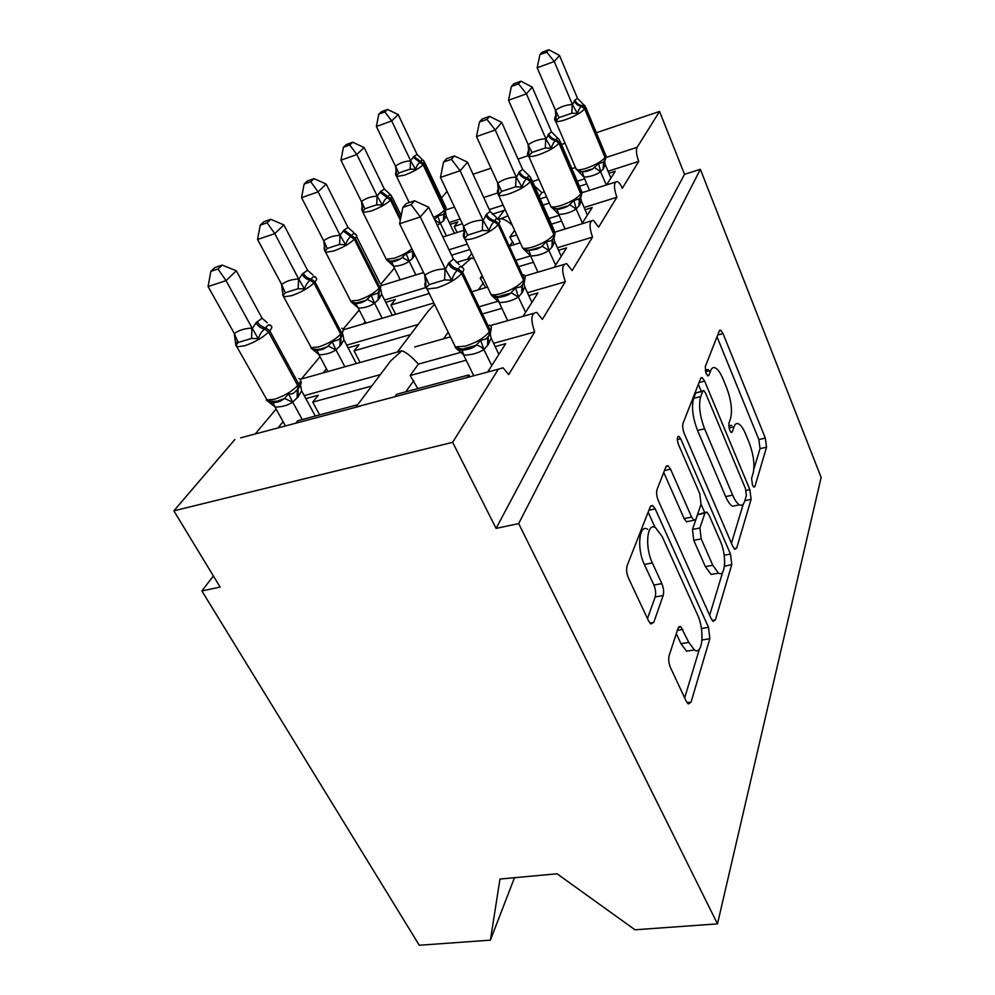 <?xml version="1.0" encoding="UTF-8"?>
<svg xmlns="http://www.w3.org/2000/svg" width="995" height="995" viewBox="0 0 995 995"><rect width="100%" height="100%" fill="white"/><g stroke="black" fill="none" stroke-linecap="round" stroke-linejoin="round"><path stroke-width="1.49" d="M752.456 485.075L753.911 487.164L754.931 486.418L766.548 447.215L765.329 438.086L723.042 333.623L720.591 330.104L719.348 330.837L705.281 366.645L706.127 373.461L707.868 375.911L708.888 375.326L710.741 370.488C711.786 367.926 713.266 367.043 715.218 367.851C717.868 369.182 720.455 372.851 722.979 378.859L726.686 387.888C731.201 400.127 732.507 410.313 730.566 418.447L728.837 423.472L729.696 430.25L731.288 432.514L732.32 431.855L734.024 426.805C735.031 423.945 736.536 422.962 738.526 423.845C740.939 425.101 743.302 428.484 745.616 434.007L749.198 442.725C753.576 454.591 754.906 464.727 753.153 473.11L751.586 478.334L752.456 485.075M669.2 655.431C668.292 659.212 668.739 663.317 670.543 667.732L686.289 701.288L688.266 703.962L691.04 702.147L709.833 638.703L708.502 627.323L655.207 508.893L652.658 505.497L650.282 506.729L627.173 565.57C626.116 569.215 626.539 573.356 628.454 578.02L648.591 620.967L650.879 623.989L653.752 622.41L663.155 595.557C664.063 592.013 663.628 588.02 661.849 583.605L652.347 562.909C644.586 546.976 647.036 521.89 655.518 527.673L662.135 536.492L697.483 614.761C704.858 629.984 702.756 655.941 694.386 649.934L688.826 642.397L680.717 626.527L678.13 628.094L669.2 655.431M700.368 169.337L518.656 523.594L717.482 923.87L821.136 477.426L700.368 169.337L684.523 174.312L659.548 111.452L637.123 147.31C635.855 150.344 636.39 155.033 638.74 161.389L622.31 188.304C620.656 184.473 618.965 182.209 617.223 181.513C613.691 182.222 613.567 187.47 616.85 197.259L598.617 227.158L593.318 220.305C589.227 220.94 588.965 226.561 592.522 237.133L572.137 270.565L566.665 263.663C561.876 264.21 561.429 270.23 565.322 281.747L542.374 319.345L536.778 312.455C531.119 312.84 530.41 319.345 534.676 331.969L508.681 374.593L503.035 367.777L498.346 369.22L452.625 442.327L173.864 510.845L220.119 587.075L201.873 590.955L213.378 575.968M732.793 546.392L734.882 549.327L736.673 548.083L751.101 499.353L749.844 489.615L704.659 381.135L702.147 377.615L700.642 378.473L683.092 423.161C682.309 425.972 682.719 429.467 684.324 433.658L732.793 546.392M731.798 564.551L715.405 619.91L713.179 621.402L711.126 618.579L658.367 500.746C656.625 496.331 656.202 492.525 657.11 489.341L665.941 466.842L668.018 465.747L670.568 469.192L691.612 517.077L693.938 520.261L695.978 519.054L701.04 504.328L699.771 493.669L678.49 444.554C676.849 439.38 676.998 436.656 678.938 436.37L680.729 438.807L730.492 554.053L731.798 564.551L724.459 566.292M466.182 360.24L410.164 375.525L418.397 364.095L461.493 352.193M493.582 343.325L534.676 331.969M487.786 371.856L505.671 343.698L495.149 346.596M467.376 377.304L468.931 374.928L396.669 394.269L394.978 396.632M410.164 375.525L417.788 388.622M469.777 376.657L468.931 374.928M356.533 406.171L390.674 360.899L401.806 350.787C405.91 352.019 411.433 356.446 418.397 364.095M300.279 379.306L401.806 350.787M304.209 395.637L380.339 374.617M355.837 407.079L498.346 369.22M240.653 437.837L360.352 406.06M480.436 306.385L498.395 301.174M527.449 292.729L565.322 281.747M483.831 313.537L501.89 308.338M523.059 316.335L537.922 292.953L528.768 295.602M397.925 351.285L428.086 311.286L434.131 304.731M346.708 345.19L418.161 324.457M516.927 260.006L530.571 255.877M557.411 247.755L592.522 237.133M482.973 277.381L480.237 278.202L482.127 275.578M519.825 266.324L533.457 262.232M554.178 267.356L566.565 247.867L558.543 250.28M480.237 278.202L485.597 287.679M461.73 266.648L471.406 258.016L474.267 258.874M456.319 262.481L471.406 258.016M384.592 300.017L425.238 287.729M548.942 218.527L559.09 215.343M584.115 207.507L616.85 197.259M516.703 234.957L509.826 237.096L514.639 230.405M551.429 224.161L561.578 221.002M581.839 223.838L592.199 207.532L585.085 209.758M509.826 237.096L514.141 244.683M497.898 219.236L500.895 218.701C503.98 218.925 507.798 221.164 512.363 225.405M448.994 249.82L467.302 244.086M357.628 404.729L297.754 420.748L295.863 423.099M283.102 421.681L278.053 427.85M305.851 398.647L318.3 395.226L312.741 402.129L371.732 386.023M276.1 409.069L255.242 433.944M312.741 402.129L319.669 414.89M326.447 368.834L323.164 372.839M348.088 347.84L358.996 344.68L354.046 350.837L410.5 334.606M320.004 356.732L301.323 379.02M354.046 350.837L359.854 362.006M365.165 321.621L363.299 323.897M385.774 302.368L395.413 299.458L390.973 304.98L429.243 293.5M359.195 310.005L343.076 329.221M390.973 304.98L395.662 314.308M399.953 279.197L399.244 280.068M451.568 255.217L469.864 249.521M394.406 268.028L381.023 283.985M539.141 196.376L541.815 192.644L544.377 191.824M577.262 181.214L584.625 178.839M608.069 171.277L638.74 161.389M540.223 198.851L546.578 196.811M579.438 186.276L586.789 183.913M606.577 184.896L615.246 171.252L608.915 173.292M449.267 222.507L460.001 219.049M489.279 209.597L503.147 205.132M450.15 224.385L457.849 221.91L454.217 226.425L462.252 223.85M492.226 214.236L504.166 210.405M454.217 226.425L457.078 232.482M441.457 197.943L447.029 191.426M173.864 510.845L234.82 439.566M518.656 523.594L496.082 528.395L452.625 442.327M496.082 528.395L684.523 174.312M717.482 923.87L635.009 929.79L557.038 873.784L499.975 879.045L490.398 940.151L514.477 877.714M490.398 940.151L419.293 945.25L201.873 590.955M473.035 174.237L490.858 168.23M518.047 159.088L527.959 155.742M561.478 144.462L565.073 143.255M596.353 132.721L659.548 111.452M500.895 218.701L506.741 216.375M541.815 192.644L534.514 185.941M731.81 425.387L728.663 425.86M708.428 369.543L705.194 370.078M753.862 469.08L760.043 448.646L758.837 439.529L717.009 336.783M701.239 391.271L698.341 384.331M731.437 543.233L743.277 504.092M746.387 495.522L745.504 488.657L705.567 393.062L703.826 390.637L702.756 391.259L700.704 396.595C698.428 405.077 699.734 415.823 704.609 428.82L732.656 495.124C734.882 500.298 737.171 503.532 739.496 504.826C741.835 505.933 743.551 504.751 744.646 501.281L746.387 495.522M702.98 390.848L695.766 392.95L702.756 391.259M736.399 505.46L732.544 506.244C730.193 504.95 727.892 501.729 725.654 496.58L697.532 430.449C692.644 417.49 691.351 406.768 693.677 398.286L695.766 392.95M722.743 571.963L709.646 615.283M663.74 472.438L684.137 518.594L686.475 521.766L688.08 521.442M701.077 504.241L704.647 512.45M712.768 565.247L718.452 573.12C725.629 577.871 726.823 555.198 720.33 541.118L709.087 515.149L706.811 512.015L704.895 513.196L699.908 527.997L701.189 538.88L712.768 565.247L705.356 566.615L711.089 574.476L715.106 573.729M705.343 512.313L697.57 514.689L704.895 513.196M705.356 566.615L693.751 540.335L692.483 529.477L697.57 514.689M724.584 565.894L724.634 560.085M691.575 650.382L686.55 651.19L680.953 643.678L676.314 633.641M647.658 529.265C639.113 523.507 636.576 548.556 644.362 564.439L652.347 562.909M647.471 618.567L655.17 596.988C656.103 593.443 655.668 589.475 653.889 585.06L644.362 564.439M655.083 527.449L648.143 512.151M701.96 640.693L701.774 631.166M684.672 697.843L699.423 649.063M423.584 160.68C422.688 159.411 421.743 159.722 420.748 161.625L420.002 162.434C418.174 163.553 416.681 165.854 415.549 169.337L410.176 169.125L403.933 171.165L398.746 173.08L396.532 175.904L395.575 166.09C399.853 162.906 404.841 161.165 410.537 160.867L413.908 156.451L417.116 154.511L398.236 114.587L391.682 120.905L410.686 160.867M384.891 111.925L387.553 109.425L381.471 111.676L378.796 114.176L384.891 111.925L391.682 120.905L376.396 126.502L395.463 166.165M454.392 233.34L446.22 216.064L443.384 220.977L437.365 225.405M446.369 235.89L440.462 223.477M434.666 219.758L437.738 216.002L443.073 214.572L444.156 213.477L445.412 206.326L424.79 162.62M437.738 216.002L440.325 223.191M446.22 216.064L445.499 211.835M410.823 161.165L415.549 169.337M417.116 154.511L421.718 158.989M376.396 126.502L378.796 114.176M387.553 109.425L398.236 114.587M574.874 100.122L577.498 98.356L559.501 55.459L554.277 61.516L572.523 104.786L574.874 100.122C576.329 103.231 578.704 105.072 582.013 105.632L585.259 108.132L585.135 105.905L583.617 104.624L581.428 106.403C579.886 107.448 578.58 109.798 577.486 113.442L571.826 113.206L559.066 117.621L556.242 120.768C555.011 117.957 554.974 116.092 556.143 115.184L555.795 115.631C554.364 118.33 554.327 120.221 555.67 121.303L554.974 120.096M546.74 52.138L548.867 49.75L542.064 52.262L539.912 54.663L546.74 52.138L554.277 61.516L537.176 67.759L555.508 110.308C560.396 106.813 565.981 104.873 572.224 104.475L572.386 104.475M556.242 120.768L555.397 110.395M606.316 184.983L600.594 171.762C595.669 175.058 590.147 176.836 584.04 177.122L577.498 170.419L582.212 171.849L592.697 168.876L598.592 163.541L603.704 162.011M589.525 190.331L583.891 177.122M610.918 178.08L605.171 164.374L603.592 168.441L600.706 171.675M575.632 167.906L577.498 170.419M604.537 160.804L605.171 164.374M600.582 171.376L598.592 163.541M583.02 104.102L577.498 98.356M577.486 113.442L572.523 104.786M559.501 55.459L548.867 49.75M539.912 54.663L537.176 67.759M388.125 261.25L386.533 259.832L390.911 261.399L400.774 258.7L406.184 253.613L412.888 250.964L412.403 258.476L409.094 261.374C404.617 264.434 399.48 266.051 393.647 266.212L388.125 261.25L391.632 261.722L393.647 266.212M391.271 195.48C390.239 194.236 389.169 194.647 388.038 196.736L387.217 197.619C385.214 198.888 383.597 201.363 382.378 205.045L376.719 204.833L370.19 206.935L364.842 208.838L362.615 211.699L361.533 201.438C365.961 198.179 371.147 196.413 377.093 196.152L380.824 191.314L384.368 189.1L364.095 147.521L356.832 154.523L377.254 196.152M349.767 144.984L352.703 142.21L346.384 144.511L343.424 147.285L349.767 144.984L356.832 154.523L340.937 160.207L361.434 201.525M414.84 254.969L412.403 258.476M415.885 274.931L409.194 261.287M400.226 279.757L393.51 266.2M406.184 253.613L409.044 260.988M377.403 196.463L382.378 205.045M384.368 189.1L390.052 194.299M340.937 160.207L343.424 147.285M352.703 142.21L364.095 147.521M392.291 315.303L381.632 294.134L378.971 298.96L374.443 303.251C369.817 306.398 364.469 308.015 358.374 308.114L350.762 301.535L355.315 303.264L366.073 300.341L371.21 295.279L377.292 293.45L378.983 291.672L379.02 288.314L379.891 287.269C381.558 285.217 381.62 283.886 380.065 283.289L356.508 236.424M355.451 234.049C354.257 232.842 353.038 233.39 351.757 235.678L350.837 236.661C348.636 238.091 346.869 240.778 345.563 244.695L339.581 244.471L332.753 246.623L327.218 248.514L324.992 251.412L323.785 240.666C328.362 237.32 333.76 235.541 339.979 235.317L344.121 229.982L348.039 227.457L326.186 184.075L318.101 191.873L340.128 235.317M310.726 181.724L314.01 178.64L307.43 180.966L304.134 184.063L310.726 181.724L318.101 191.873L301.56 197.644L323.673 240.753M382.217 318.288L374.555 303.176M365.924 323.114L358.225 308.114M371.21 295.279L374.394 302.866M381.632 294.134L380.774 289.284M340.29 235.641L345.563 244.695M348.039 227.457L353.611 232.444M301.56 197.644L304.134 184.063M314.01 178.64L326.186 184.075M356.048 363.075L343.872 339.755L340.887 345.078L335.85 349.917C331.061 353.113 325.477 354.73 319.109 354.767L310.913 347.976L315.664 349.892L321.758 348.946L327.367 346.757L332.231 341.733L338.735 339.668L340.688 337.616L340.688 334.133L341.658 332.977C343.661 330.489 343.71 328.91 341.807 328.238M315.514 277.045C314.146 275.901 312.728 276.585 311.286 279.122L310.253 280.229C307.803 281.859 305.875 284.769 304.458 288.96L298.127 288.724L290.963 290.938L285.242 292.804L283.015 295.714L282.729 292.032M267.095 222.78L270.777 219.323L263.924 221.686L260.23 225.156L267.095 222.78L274.794 233.638L298.873 279.384L302.132 274.222L307.542 270.23L283.861 224.895L274.794 233.638L257.556 239.484L281.66 284.433C286.386 281.013 292.02 279.209 298.537 279.035L298.699 279.048M283.015 295.714L281.548 284.533M344.643 366.309L335.962 349.83M327.865 371.508L318.947 354.767M332.231 341.733L335.8 349.519M343.872 339.755L342.927 334.519M298.873 279.384L304.458 288.96M307.542 270.23L312.952 275.006M257.556 239.484L260.23 225.156M270.777 219.323L283.861 224.895M315.315 416.047L301.597 390.836L298.239 396.719L292.605 402.216C287.63 405.462 281.809 407.067 275.13 407.017L266.274 400.027L271.212 402.142L277.543 401.308L284.57 398.448L288.525 393.833C291.261 394.343 293.562 393.585 295.428 391.545L297.791 389.107L297.704 385.5L298.798 384.194C301.224 381.16 301.261 379.269 298.923 378.51M270.727 325.278C269.123 324.208 267.493 325.079 265.839 327.902L264.682 329.146C261.946 331.024 259.807 334.208 258.265 338.686L251.536 338.449L244.011 340.713L238.091 342.529L235.902 345.452L235.554 341.845M218.004 268.986L222.159 265.08L215.007 267.468L210.84 271.374L218.004 268.986L226.052 280.64L252.332 328.537L256.026 322.815L262.095 318.213L236.288 270.777L226.052 280.64L208.079 286.535L234.36 333.574C239.26 330.079 245.118 328.275 251.959 328.176L252.133 328.176M235.902 345.452L234.248 333.673M302.269 419.542L292.717 402.129M285.441 425.885L274.956 407.017M288.525 393.833L292.53 401.793M301.597 390.836L300.565 385.09M252.332 328.537L258.265 338.686M262.095 318.213L267.294 322.766M208.079 286.535L210.84 271.374M222.159 265.08L236.288 270.777M548.668 133.977L551.553 131.925L532.238 87.087L526.417 93.841L546.019 139.101L548.668 133.977C550.223 137.223 552.735 139.151 556.217 139.76L559.638 142.385L559.451 139.735L558.22 138.678C557.685 137.434 557.013 137.807 556.217 139.76L555.558 140.618C553.867 141.812 552.436 144.35 551.28 148.218L545.297 147.981L531.952 152.484L529.054 155.693L528.233 151.265M518.519 83.878L520.895 81.204L513.781 83.791L511.38 86.453L518.519 83.878L526.417 93.841L508.532 100.246L528.233 144.71C533.332 141.116 539.153 139.138 545.72 138.765L545.882 138.765M529.054 155.693L528.109 144.81M582.373 222.979L576.155 209C571.03 212.383 565.26 214.186 558.854 214.422L551.877 207.495L556.802 209.062L568.332 205.803L573.916 200.517L579.426 198.726M565.085 228.999L558.692 214.422M587.386 215.094L581.242 200.828L579.463 205.268L576.279 208.913M580.558 197.134L581.242 200.828M576.142 208.589L573.916 200.517M557.461 137.895L551.553 131.925M551.28 148.218L546.019 139.101M532.238 87.087L520.895 81.204M511.38 86.453L508.532 100.246M529.875 176.612C529.129 175.145 528.32 175.568 527.412 177.856L526.678 178.826C524.813 180.194 523.246 182.931 521.989 187.06L515.659 186.811L501.679 191.388L498.719 194.659L497.923 189.995M486.953 119.363L489.615 116.365L482.165 119.014L479.478 122.012L486.953 119.363L495.249 130.009L501.766 122.435L522.624 169.399L519.402 171.762L516.43 177.421L495.249 130.009L476.505 136.551L497.786 183.13C503.097 179.423 509.204 177.396 516.094 177.06L516.268 177.06M498.719 194.659L497.649 183.217M555.62 265.105L548.917 250.504C543.568 253.961 537.524 255.79 530.795 255.989L523.32 248.8L528.469 250.541L541.131 246.971L546.417 241.748L551.242 240.74L552.374 239.633M537.959 272.17L530.621 255.976M561.205 256.3L554.601 241.399L552.586 246.287L549.053 250.404M553.854 237.618L554.601 241.399M548.904 250.081L546.417 241.748M528.954 175.568L522.624 169.399M521.989 187.06L516.43 177.421M501.766 122.435L489.615 116.365M479.478 122.012L476.505 136.551M497.948 218.95C497.065 217.544 496.095 218.104 495.05 220.654L494.229 221.748C492.152 223.315 490.423 226.313 489.067 230.74L482.339 230.479L467.65 235.118L464.64 238.439L463.881 233.526M451.419 159.312L454.429 155.941L446.606 158.64L443.571 162.011L451.419 159.312L460.138 170.742L467.513 162.197L490.137 211.462L486.53 214.211L483.147 220.504L460.138 170.742L440.462 177.421L463.57 226.275C469.118 222.457 475.523 220.417 482.799 220.131L482.985 220.131M464.64 238.439L463.434 226.387M525.621 312.318L518.37 297.045C512.773 300.589 506.43 302.43 499.353 302.555L491.306 295.117L496.704 297.057L510.572 293.189L515.547 288.015L520.659 286.871L522.052 285.515M507.686 320.688L499.179 302.555M531.902 302.418L524.751 286.846L522.474 292.256L518.507 296.945M523.942 282.891L524.751 286.846M518.345 296.609L515.547 288.015M496.169 217.233L490.137 211.462M489.067 230.74L483.147 220.504M467.513 162.197L454.429 155.941M443.571 162.011L440.462 177.421M461.867 266.822C460.797 265.478 459.665 266.225 458.434 269.085L457.501 270.329C455.163 272.157 453.26 275.441 451.78 280.204L444.591 279.931L429.144 284.62L426.071 287.965L425.362 282.804M411.122 204.634L414.542 200.791L406.308 203.54L402.863 207.383L411.122 204.634L420.3 216.96L428.696 207.221L453.397 259.023L448.372 263.488L445.462 269.297L420.3 216.96L399.604 223.751L424.853 275.117C430.648 271.187 437.402 269.123 445.076 268.911L445.275 268.911M426.071 287.965L424.716 275.217M491.754 365.6L483.881 349.606C478.01 353.237 471.344 355.078 463.869 355.115L455.163 347.417L460.834 349.581L476.008 345.414L480.66 340.315L486.07 339.009L487.799 337.317M473.695 375.612L463.682 355.103M498.868 354.407L491.095 338.101L488.495 344.121L484.018 349.519M490.212 333.872L491.095 338.101M483.844 349.146L480.66 340.315M459.143 264.483L453.397 259.023M451.78 280.204L445.462 269.297M428.696 207.221L414.542 200.791M402.863 207.383L399.604 223.751M753.414 486.742L754.931 486.418M707.507 375.662L708.888 375.326M730.852 432.191L732.32 431.855M446.369 209.758L454.404 207.122M483.732 197.52L497.4 193.042M532.561 181.538L538.929 179.448M571.876 168.665L575.446 167.496M606.278 157.409L637.123 147.31M512.723 241.574L510.149 245.193M483.334 282.866L478.396 289.806M448.185 332.243L443.932 338.225M413.746 380.637L405.773 391.831M728.974 427.949L734.024 426.805M705.554 371.782L710.741 370.488M717.706 335.004L723.042 333.623M758.837 439.529L765.329 438.086M760.043 448.646L766.548 447.215M699.05 382.503L704.659 381.135M746.088 490.398L749.844 489.615M744.845 500.634L751.101 499.353M734.049 548.581L736.673 548.083M693.677 398.286L700.704 396.595M697.532 430.449L704.609 428.82M725.654 496.58L732.656 495.124M712.184 620.445L715.405 619.91M664.498 470.523L670.568 469.192M684.137 518.594L691.612 517.077M677.346 439.579L680.729 438.807M724.173 555.247L730.492 554.053M692.483 529.477L699.908 527.997M693.751 540.335L701.189 538.88M677.396 630.357L682.881 629.437M680.953 643.678L688.826 642.397M653.889 585.06L661.849 583.605M655.17 596.988L663.155 595.557M649.884 623.069L653.752 622.41M648.914 510.199L655.207 508.893M701.425 628.504L708.502 627.323M702.184 639.959L709.833 638.703M687.085 702.706L691.04 702.147M422.266 159.971L424.193 161.352L423.111 164.784C419.057 168.578 412.875 172.035 404.567 175.145L396.657 176.538L396.197 174.909M413.908 156.451L423.858 163.976L445.213 209.211L444.292 213.303M413.149 157.247L423.111 164.784L444.504 210.057C442.427 212.395 438.783 214.87 433.571 217.457M434.753 219.945L440.362 223.564M443.957 213.701L443.384 220.977M446.146 207.532L445.088 212.333L443.073 214.572L444.355 213.266L444.081 220.119M395.575 166.09L398.746 173.08M410.537 160.867L410.176 169.125M605.184 160.083L605.321 154.2L585.732 107.323M574.277 100.893C575.732 104.015 578.12 105.843 581.428 106.403L584.674 108.903C581.229 112.634 574.911 116.204 565.732 119.624C560.757 121.303 557.399 121.863 555.67 121.303L576.329 169.548C578.107 170.244 581.466 169.822 586.403 168.254C595.507 164.996 601.714 161.414 605.01 157.496L605.557 156.663L585.259 108.132L584.674 108.903L605.01 157.496L604.562 160.991M603.592 168.441L603.754 161.998M603.032 169.274L603.666 162.085M600.594 171.762L594.873 167.732M584.04 177.122L582.212 171.849M571.826 113.206L572.224 104.475M559.066 117.621L555.508 110.308M385.401 257.531L386.259 259.26L394.157 258.265C401.196 255.864 407.092 252.705 411.83 248.8M389.816 194.809L391.682 196.114L390.5 200.082C386.072 204.261 379.518 207.943 370.849 211.127L362.988 212.433L362.292 210.741M380.824 191.314L391.321 199.199L400.674 218.402M379.99 192.197L390.5 200.082L400.301 220.218M390.911 261.399L391.632 261.722C394.182 261.673 397.229 260.665 400.774 258.7L396.197 260.329C391.246 261.548 387.938 261.2 386.259 259.26L362.988 212.433C361.508 209.547 361.322 207.818 362.429 207.258M402.714 257.68L409.094 261.374M412.975 251.15L413.186 257.531M361.533 201.438L364.842 208.838M377.093 196.152L376.719 204.833M349.693 299.01L350.75 301.075L358.548 300.167C367.528 297.07 374.356 293.127 379.02 288.314L354.319 239.248C349.444 243.875 342.479 247.805 333.424 251.076L325.663 252.282L324.693 250.553M353.872 233.427L355.613 234.621C357.118 235.094 356.994 236.3 355.227 238.265L379.891 287.269L379.841 290.627L378.734 291.983M344.121 229.982L355.227 238.265L354.319 239.248L343.188 230.964M355.315 303.264L358.374 308.114M367.59 299.52L374.443 303.251M378.51 292.244L378.112 300.005M377.292 293.45L379.07 291.622L378.971 298.96M323.785 240.666L327.218 248.514M339.979 235.317L339.581 244.471M309.942 345.215L311.248 347.678L318.86 346.869C328.25 343.723 335.526 339.482 340.688 334.133L313.947 282.953C308.549 288.09 301.124 292.331 291.659 295.664L284.085 296.771L282.816 294.843M313.811 276.461L315.365 277.505C317.218 278.04 317.082 279.483 314.967 281.846L341.658 332.977L341.658 336.447L340.439 337.939M303.176 273.127C305.042 276.411 307.753 278.413 311.286 279.122L314.967 281.846L313.947 282.953L310.253 280.229C306.721 279.52 304.01 277.518 302.132 274.222M315.664 349.892L317.007 350.439L319.109 354.767M328.462 346.148L335.85 349.917M340.203 338.213L339.917 346.248M338.723 339.668L340.875 337.467L340.887 345.078M281.66 284.433L285.242 292.804M298.537 279.035L298.127 288.724M265.391 397.005L267.033 399.953L274.359 399.244C284.197 396.06 291.983 391.47 297.704 385.5L268.6 332.031C262.605 337.778 254.645 342.355 244.72 345.75L237.432 346.757L235.74 345.029M271.212 402.142L273.028 402.851C279.806 401.545 279.334 402.117 283.923 398.821L276.535 401.308C269.483 401.42 266.324 400.96 267.033 399.953L235.728 344.792L237.979 341.322M268.899 324.731L270.192 325.576C272.468 326.161 272.332 327.89 269.757 330.775L298.798 384.194L298.873 387.789L297.53 389.431M257.195 321.584C259.235 325.017 262.108 327.119 265.839 327.902L269.757 330.775L268.6 332.031L264.682 329.146C260.951 328.362 258.066 326.26 256.026 322.815M270.142 402.664L273.028 402.851L275.13 407.017M284.57 398.448L292.605 402.216M297.269 389.729L297.144 398.037M295.478 391.495L298.065 388.834L298.239 396.719M234.36 333.574L238.091 342.529M251.959 328.176L251.536 338.449M581.055 196.587L581.08 190.107L560.185 141.452M550.036 204.659L550.907 206.649C552.81 207.37 556.205 206.972 561.093 205.467C570.62 202.122 577.199 198.291 580.806 193.963L581.416 193.042L559.638 142.385L558.991 143.255C555.21 147.372 548.506 151.19 538.892 154.71C533.967 156.327 530.584 156.849 528.731 156.29L527.847 154.859M548.009 134.835C549.563 138.081 552.076 140.009 555.558 140.618L558.991 143.255L580.806 193.963L580.383 197.595M529.004 149.71L528.768 150.046C527.176 153.23 527.176 155.319 528.731 156.29L550.907 206.649C552.897 209.783 558.717 209.497 568.369 205.778M528.954 151.451L528.942 150.693M579.463 205.268L579.538 198.652M578.854 206.201L579.401 198.801M576.155 209L570.035 204.895M558.854 214.422L556.802 209.062M545.297 147.981L545.72 138.765M531.952 152.484L528.233 144.71M554.165 237.27L554.053 230.069L531.678 179.548M528.656 176.003L530.758 177.446L531.044 180.617L527.412 177.856C523.743 177.197 521.081 175.157 519.402 171.762M521.542 245.603L522.636 248.016C524.651 248.738 528.059 248.389 532.86 246.971C542.872 243.539 549.862 239.422 553.829 234.609L554.513 233.589L531.044 180.617L530.323 181.6C526.156 186.177 519.017 190.281 508.905 193.901C504.079 195.443 500.684 195.928 498.719 195.368L497.599 193.652M518.669 172.72C520.335 176.127 523.009 178.155 526.678 178.826L530.323 181.6L553.829 234.609L553.431 238.377M498.632 188.391L498.619 188.416C496.928 190.58 496.953 192.893 498.719 195.368L522.636 248.016C525.285 251.2 531.454 250.852 541.143 246.971L536.939 249.136L528.469 250.541M552.586 246.287L552.561 239.484M551.914 247.332L552.349 239.708M548.917 250.504L542.337 246.325M530.795 255.989L529.141 250.976L524.813 250.267M515.659 186.811L516.094 177.06M501.679 191.388L497.786 183.13M524.029 282.891L524.34 279.048C525.683 276.946 525.472 275.528 523.693 274.794M496.555 218.44L498.483 219.721C500.211 220.305 500.361 221.586 498.918 223.576L495.05 220.654C491.182 219.932 488.334 217.781 486.53 214.211M489.602 291.473L491.008 294.458C493.134 295.167 496.53 294.856 501.181 293.525C511.716 290.018 519.179 285.577 523.569 280.204L524.34 279.048L498.918 223.576L498.109 224.671C493.483 229.808 485.846 234.223 475.2 237.954C470.523 239.397 467.14 239.845 465.063 239.31L463.969 236.325M485.697 215.293C487.5 218.875 490.348 221.014 494.229 221.748L498.109 224.671L523.569 280.204L523.196 284.11M522.474 292.256L522.313 285.254M521.716 293.425L522.014 285.602M518.37 297.045L511.268 292.804M499.353 302.555L496.704 297.057M482.339 230.479L482.799 220.131M467.65 235.118L463.57 226.275M490 334.382L490.274 330.377C491.94 327.765 491.629 326.024 489.378 325.178M460.275 266.399L461.941 267.468C464.143 268.128 464.354 269.707 462.575 272.182L458.434 269.085C454.329 268.277 451.295 266.001 449.33 262.257M453.571 343.25L455.387 346.944L465.374 346.148C476.493 342.566 484.503 337.753 489.403 331.696L490.274 330.377L462.575 272.182L461.643 273.426C456.469 279.209 448.272 284.023 437.041 287.841L427.066 289.06L425.425 285.826M448.372 263.488C450.349 267.245 453.384 269.521 457.501 270.329L461.643 273.426L489.403 331.696L489.067 335.763M488.495 344.121L488.184 336.907M487.625 345.452L487.761 337.417M483.881 349.606C481.182 346.658 478.607 345.228 476.145 345.327M463.869 355.115L462.153 350.327L460.834 349.581M444.591 279.931L445.076 268.911M429.144 284.62L424.853 275.117M343.2 329.842L433.882 302.99M381.383 285.565L423.447 272.605M442.887 236.997L464.441 230.143M543.009 205.132L549.352 203.117M582.237 192.644L615.383 182.097M510.435 245.827L520.261 242.792M555.247 232.022L591.055 221.002M473.272 291.324L487.55 287.095M525.074 275.976L563.854 264.496M414.728 346.956L450.449 336.857M490.261 325.601L533.221 313.462M505.025 209.273L497.848 218.788M471.717 253.439L467.501 259.036M719.609 330.365L720.591 330.104M700.94 377.913L702.147 377.615M732.544 506.244L739.496 504.826M666.339 466.12L668.018 465.747M686.475 521.766L693.938 520.261M677.881 436.606L678.938 436.37M711.089 574.476L718.452 573.12M678.752 626.862L680.717 626.527M686.55 651.19L694.386 649.934M650.73 505.908L652.658 505.497M409.206 202.57L396.657 176.538C395.301 174.759 395.214 173.093 396.383 171.538M444.355 213.266L444.889 212.582M396.358 172.123L396.321 174.013M606.054 155.518L605.433 159.697L602.933 162.757M577.933 170.841C580.906 172.371 585.844 171.7 592.771 168.839M577.946 170.841L582.535 172.073C586.938 171.376 590.321 170.307 592.697 168.864M556.118 117.447L556.205 115.557M392.416 197.619L401.209 215.704M411.88 251.971L412.913 251.014M362.404 207.943L362.391 210.181M366.098 300.328L360.65 302.244C356.372 303.338 353.076 302.953 350.75 301.075L325.663 252.282C323.96 249.198 323.661 247.407 324.756 246.922M377.242 293.475L379.841 290.627L381.172 284.931M352.989 303.338L356.31 303.686C361.881 302.667 360.812 303.139 366.073 300.341M379.07 291.622L379.742 290.764M324.805 250.591L324.743 247.68M313.885 350.178L317.007 350.439C323.288 349.307 322.43 349.693 327.367 346.745L321.024 348.946C315.141 349.73 311.895 349.307 311.248 347.678L282.941 295.428M282.791 295.055L282.742 291.236M338.686 339.705L341.658 336.447L343.188 330.166M340.875 337.467L341.608 336.509M235.467 343.772L235.566 341.123M295.428 391.545L298.873 387.789C301.087 384.393 301.672 382.055 300.639 380.774M298.065 388.834L298.898 387.764M582.013 191.687L581.316 196.202L578.493 199.634M557.262 138.193L557.971 138.529M552.548 208.278L557.262 209.385C561.553 209.074 568.083 206.388 568.332 205.791M528.892 152.521L528.992 150.394M555.222 231.947L554.439 236.872L551.242 240.74M498.52 191.736L498.619 189.286M525.198 277.045L524.303 282.468L520.646 286.871M464.516 231.86C462.787 234.546 462.974 237.034 465.063 239.31L491.008 294.458C495.883 297.642 502.413 297.219 510.572 293.189M493.619 297.132L497.649 297.629C504.751 296.435 509.054 294.955 510.584 293.177M464.391 235.89L464.491 233.004M491.319 327.902L490.286 333.947L486.07 339.009M425.91 281.087C424.231 284.321 424.616 286.97 427.066 289.06L455.387 346.944C461.17 350.128 468.036 349.618 476.008 345.414C473.894 347.752 469.267 349.394 462.153 350.327L458.421 349.966M425.81 286.1L425.885 282.481"/></g></svg>
